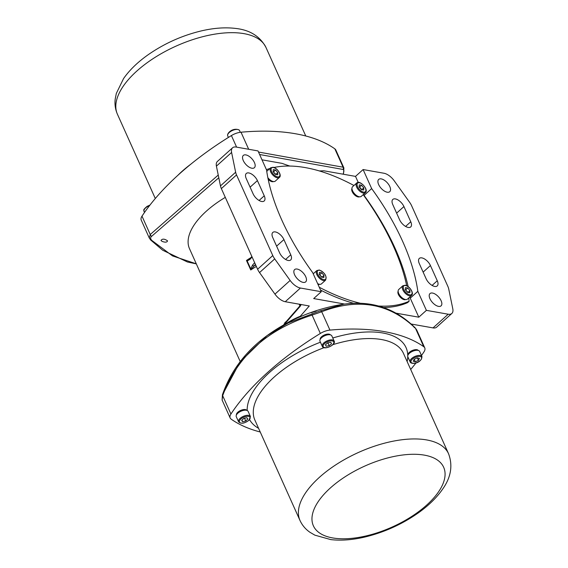<?xml version="1.0" encoding="UTF-8"?>
<svg xmlns="http://www.w3.org/2000/svg" width="568" height="568" viewBox="0 0 568 568"><rect width="100%" height="100%" fill="white"/><g stroke="black" fill="none" stroke-linecap="round" stroke-linejoin="round"><path stroke-width="0.85" d="M325.556 280.18C326.99 276.105 324.91 272.718 319.33 270.013L316.866 270.538A6.489 3.252 48 0 0 318.797 277.532A6.489 3.252 48 0 0 325.556 280.18L321.46 283.872A6.489 3.252 -132 0 1 317.626 283.595M319.472 272.349L321.793 272.803L323.987 275.409L323.852 277.546L321.531 277.092L319.344 274.486L319.472 272.349M323.987 275.409L322.013 277.184L319.429 274.592M319.819 274.585L321.793 272.803M411.551 295.417L407.455 299.116A6.489 3.252 -132 0 1 400.696 296.468A6.489 3.252 -132 0 1 398.764 289.467L402.861 285.775A6.489 3.252 48 0 0 404.792 292.776A6.489 3.252 48 0 0 411.551 295.417C414.391 293.393 409.45 285.775 405.232 285.235L402.861 285.775M405.445 287.607L407.739 288.011L409.961 290.589L409.883 292.769L407.59 292.364L405.367 289.779L405.445 287.607M409.961 290.589L407.987 292.371L405.382 289.801M405.772 289.786L407.739 288.011M279.378 177.436C282.218 175.405 277.276 167.794 273.059 167.255L270.688 167.787A6.489 3.252 48 0 0 272.619 174.788A6.489 3.252 48 0 0 279.378 177.436L275.281 181.128A6.489 3.252 -132 0 1 267.847 177.663M273.272 169.619L275.565 170.024L277.787 172.608L277.709 174.781L275.409 174.376L273.187 171.792L273.272 169.619M277.787 172.608L275.814 174.383L273.208 171.82M273.599 171.806L275.565 170.024M365.38 192.673L361.284 196.365A6.489 3.252 -132 0 1 359.288 196.776A6.489 3.252 -132 0 1 353.395 192.275A6.489 3.252 -132 0 1 352.586 186.723L356.69 183.031A6.489 3.252 48 0 0 357.492 188.576A6.489 3.252 48 0 0 363.385 193.084A6.489 3.252 48 0 0 365.38 192.673C369.157 189.875 359.856 179.559 356.69 183.031M363.705 190.024L361.404 189.613L359.189 187.035L359.267 184.856L361.567 185.267L363.79 187.845L363.705 190.024M361.802 189.684L359.594 187.042L361.567 185.267M361.816 189.627L363.79 187.845M359.594 187.042L359.21 187.057M319.642 284.312A5.666 2.833 -132 0 1 317.966 284.369M408.754 297.944A177.031 88.615 -132 0 1 409.109 301.26A177.031 88.615 -132 0 1 378.629 306.017M360.162 303.213A177.031 88.615 -132 0 1 319.259 287.238M363.2 194.632A177.031 88.615 -132 0 1 406.709 285.732M266.406 169.64A177.031 88.615 -132 0 1 269.885 168.511M273.954 167.496A177.031 88.615 -132 0 1 353.949 185.502M405.637 299.549A5.666 2.833 -132 0 1 398.395 294.444A5.666 2.833 -132 0 1 398.14 291.235M359.459 196.805A5.666 2.833 -132 0 1 352.21 191.679A5.666 2.833 -132 0 1 351.961 188.484M273.464 181.561A5.666 2.833 -132 0 1 268.167 179.275M403.053 298.498A5.666 2.833 -132 0 1 398.942 293.954A5.666 2.833 -132 0 1 398.921 293.919M270.872 180.51A5.666 2.833 -132 0 1 267.869 177.798M356.874 195.747A5.666 2.833 -132 0 1 352.756 191.189A5.666 2.833 -132 0 1 352.749 191.167M409.109 301.26L407.59 302.63A177.031 88.615 -132 0 1 383.485 307.529M353.452 303.241A177.031 88.615 -132 0 1 320.529 290.056M259.611 154.51L343.107 169.47C344.052 169.761 344.116 171.138 343.292 173.602L343.093 174.191M196.294 263.822L172.516 255.905L151.841 240.434C150.286 238.801 150.222 237.424 151.656 236.302L218.794 177.763M225.297 197.373A70.815 33.136 155.8 0 0 189.506 248.713L240.236 361.596M289.907 166.062A156.718 78.448 -132 0 1 282.14 163.385L261.997 159.821M358.238 182.434L355.518 176.392L323.788 170.769A156.718 78.448 -132 0 1 319.294 170.933M161.951 241.308L160.992 240.413C162.37 238.61 164.557 238.752 167.553 240.86C167.02 242.415 165.153 242.564 161.951 241.308M426.39 310.355L417.835 291.327A179.346 89.772 48 0 0 371.657 188.576L363.108 169.548L383.954 173.247A11.8 5.907 -132 0 1 394.249 180.83L409.67 202.378A11.8 5.907 -132 0 1 411.608 205.715L447.847 286.35A11.8 5.907 -132 0 1 448.741 289.048L452.795 308.814A11.8 5.907 -132 0 1 451.837 313.472A11.8 5.907 -132 0 1 448.209 314.218L426.39 310.355L418.801 317.192L395.981 313.153M418.801 317.192L410.245 298.164A179.346 89.772 48 0 0 410.046 296.78M408.144 286.599A179.346 89.772 48 0 0 364.074 195.42L363.57 194.306M320.025 341.29A6.489 3.039 -24.2 0 1 319.99 341.219A6.489 3.039 -24.2 0 1 324.662 335.787A6.489 3.039 -24.2 0 1 331.833 335.894L334.14 341.034A6.489 3.039 155.8 0 0 326.969 340.921A6.489 3.039 155.8 0 0 322.297 346.352A6.489 3.039 155.8 0 0 322.333 346.43C323.952 350.513 336.355 344.826 334.14 341.034M326.167 346.217L325.428 344.797L327.736 342.845L330.782 342.312L331.52 343.725L329.213 345.678L326.167 346.217L325.507 344.733M327.346 343.178L328.474 342.717M328.098 343.207L329.213 345.678M410.139 361.915L407.824 356.782A6.489 3.039 -24.2 0 1 410.998 352.139A6.489 3.039 -24.2 0 1 418.233 350.428A6.489 3.039 -24.2 0 1 419.667 351.457L421.974 356.597A6.489 3.039 155.8 0 0 420.54 355.561A6.489 3.039 155.8 0 0 413.305 357.279A6.489 3.039 155.8 0 0 410.139 361.915C410.934 364.734 421.406 363.683 421.974 356.597M417.288 357.875L419.418 358.422L418.446 360.382L415.343 361.781L413.206 361.234L414.178 359.274L417.288 357.875M418.446 360.382L417.338 357.883M414.178 359.281L415.343 361.781M238.581 421.804L236.274 416.671A6.489 3.039 -24.2 0 1 240.946 411.239A6.489 3.039 -24.2 0 1 248.109 411.346L250.424 416.486A6.489 3.039 155.8 0 0 243.253 416.372A6.489 3.039 155.8 0 0 238.581 421.804C240.946 424.097 244.417 423.586 248.99 420.256L250.424 416.486M247.861 419.028L245.738 421.009L242.635 421.704L241.649 420.405L243.771 418.417L246.881 417.728L247.861 419.028M243.615 418.566L244.872 418.176M244.63 418.538L245.738 421.009M242.635 421.704L241.932 420.142M279.605 252.824L272.768 237.601A8.264 4.132 -132 0 1 272.81 232.447A8.264 4.132 -132 0 1 278.384 233.214A8.264 4.132 -132 0 1 283.915 239.575L290.752 254.798A8.264 4.132 -132 0 1 290.709 259.945A8.264 4.132 -132 0 1 285.136 259.178A8.264 4.132 -132 0 1 279.605 252.824M437.275 280.762A8.264 4.132 -132 0 1 437.232 285.91A8.264 4.132 -132 0 1 431.652 285.143A8.264 4.132 -132 0 1 426.128 278.781L419.283 263.559A8.264 4.132 -132 0 1 419.326 258.412A8.264 4.132 -132 0 1 424.899 259.178A8.264 4.132 -132 0 1 430.43 265.54L437.275 280.762L432.106 285.42M410.763 221.776A8.264 4.132 -132 0 1 410.721 226.923A8.264 4.132 -132 0 1 405.147 226.156A8.264 4.132 -132 0 1 399.616 219.802L392.772 204.579A8.264 4.132 -132 0 1 392.822 199.432A8.264 4.132 -132 0 1 398.395 200.192A8.264 4.132 -132 0 1 403.926 206.553L410.763 221.776L405.595 226.433M264.248 195.811A8.264 4.132 -132 0 1 264.205 200.958A8.264 4.132 -132 0 1 258.625 200.199A8.264 4.132 -132 0 1 253.101 193.837L246.256 178.615A8.264 4.132 -132 0 1 246.299 173.467A8.264 4.132 -132 0 1 251.872 174.234A8.264 4.132 -132 0 1 257.403 180.588L264.248 195.811L259.079 200.469M300.429 288.033A11.8 5.907 -132 0 1 290.134 280.45L274.72 258.901A11.8 5.907 -132 0 1 272.775 255.557L236.536 174.93A11.8 5.907 -132 0 1 235.642 172.225L231.595 152.458A11.8 5.907 -132 0 1 232.553 147.808A11.8 5.907 -132 0 1 236.174 147.055L258 150.925L266.548 169.953A179.346 89.772 48 0 0 312.727 272.697L321.275 291.725L300.429 288.033L285.25 301.714L309.283 305.974L300.316 316.248A165.963 104.611 -88.7 0 0 285.761 323.796M232.553 147.808L217.374 161.482A11.8 5.907 48 0 0 216.415 166.14L220.462 185.906A11.8 5.907 48 0 0 221.357 188.604L257.595 269.239A11.8 5.907 48 0 0 259.541 272.576L274.955 294.125A11.8 5.907 48 0 0 285.25 301.714M254.429 162.547A8.264 4.132 -132 0 1 254.386 167.702A8.264 4.132 -132 0 1 245.781 164.329A8.264 4.132 -132 0 1 243.324 155.426A8.264 4.132 -132 0 1 248.898 156.193A8.264 4.132 -132 0 1 254.429 162.547M305.733 276.715A8.264 4.132 -132 0 1 305.69 281.863A8.264 4.132 -132 0 1 297.092 278.498A8.264 4.132 -132 0 1 294.629 269.587A8.264 4.132 -132 0 1 300.209 270.354A8.264 4.132 -132 0 1 305.733 276.715M441.102 300.699A8.264 4.132 -132 0 1 441.059 305.854A8.264 4.132 -132 0 1 432.461 302.481A8.264 4.132 -132 0 1 429.997 293.578A8.264 4.132 -132 0 1 435.578 294.345A8.264 4.132 -132 0 1 441.102 300.699M389.797 186.538A8.264 4.132 -132 0 1 389.755 191.686A8.264 4.132 -132 0 1 381.149 188.32A8.264 4.132 -132 0 1 378.693 179.417A8.264 4.132 -132 0 1 384.266 180.177A8.264 4.132 -132 0 1 389.797 186.538M411.147 324.023L433.029 327.899A11.8 5.907 48 0 0 436.657 327.154L451.837 313.472M355.518 176.392L363.108 169.548M267.294 335.454A176.066 176.066 0 0 1 295.679 318.769A165.295 104.192 91.3 0 1 299.038 317.292L300.316 316.248M299.038 317.292L299.038 317.292A85.988 40.236 -24.2 0 1 324.427 308.254A176.066 176.066 0 0 1 343.697 304.2L320.111 310.881L288.416 322.865L267.066 335.61L239.966 362.001L222.699 394.384M316.199 311.115L311.108 312.705L316.199 311.115M286.286 321.531L285.058 322.418L283.922 324.789L285.136 322.837M222.102 400.042L222.67 395.69A2.357 1.306 -161 0 1 222.443 394.739A2.357 1.306 -161 0 1 222.443 394.732L222.102 400.035L230.168 417.977A11.8 5.524 -24.2 0 1 230.92 414.044A212.439 99.407 -24.2 0 1 320.345 333.451A11.8 5.524 -24.2 0 1 329.951 330.1A212.439 99.407 -24.2 0 1 423.771 346.728A11.8 5.524 -24.2 0 1 424.757 347.886A11.8 5.524 -24.2 0 1 423.998 351.819A212.439 99.407 -24.2 0 1 421.491 355.518M230.92 414.044L222.67 395.69C237.268 356.399 267.074 329.539 312.095 315.098A2.357 0.838 -106.5 0 1 312.322 313.6M414.15 327.544A2.357 1.626 135.2 0 1 415.236 327.906L415.236 327.906A2.357 1.626 135.2 0 1 415.52 328.368L416.692 329.951L424.757 347.886M320.345 333.451L312.095 315.098L321.701 311.74A2.357 1.498 -112.5 0 0 320.111 310.881M329.951 330.1L321.701 311.74C358.216 297.731 389.492 303.269 415.52 328.368L423.771 346.728M344.662 304.058L313.685 298.569L321.275 291.725M343.107 169.47A2.357 2.236 -77.6 0 0 343.086 167.198L258.504 152.047M343.292 173.602A2.357 1.306 19 0 0 343.548 173.247A2.357 1.306 19 0 0 343.548 173.233L343.889 167.943L343.086 167.198L334.836 148.844A212.439 99.407 155.8 0 0 241.017 132.216A11.8 5.524 155.8 0 0 231.41 135.567A212.439 99.407 155.8 0 0 141.993 216.159A11.8 5.524 155.8 0 0 141.233 220.093L149.299 238.035L150.754 240.079A2.357 1.626 -44.8 0 0 151.841 240.434M218.24 175.058L150.243 234.52A2.357 1.917 54.1 0 0 151.656 236.302M141.993 216.159L150.243 234.52L149.299 238.035M150.74 240.065A2.357 1.626 -44.8 0 0 150.754 240.079L162.718 250.239L187.426 261.99L196.322 263.886M283.964 324.2L284.291 324.15A1.179 0.731 41.1 0 0 284.376 324.427L300.124 306.379A1.179 0.731 -138.9 0 1 300.152 305.627L284.959 323.029M249.004 259.526L246.462 260.456L247.172 260.975L250.715 268.856L250.744 269.97L255.401 264.354M251.872 256.509L250.076 258.575A1.179 0.731 -138.9 0 0 250.048 259.327L247.172 260.975A1.179 0.909 -80.1 0 1 247.399 260.3M254.656 262.7L252.618 265.036A1.179 0.731 41.1 0 0 253.96 266.009A71.994 33.69 155.8 0 1 255.678 264.972M252.618 265.036L250.715 268.856L251.312 268.998M417.835 291.327L410.245 298.164M371.657 188.576L364.074 195.42M343.889 167.943L335.823 150.009A11.8 5.524 155.8 0 0 334.836 148.844M321.495 337.811A5.666 2.648 -24.2 0 1 328.29 334.758M320.153 339.494A5.666 2.648 -24.2 0 1 324.314 335.006A5.666 2.648 -24.2 0 1 330.434 334.871M260.229 432A212.439 99.407 -24.2 0 1 231.155 419.141A11.8 5.524 -24.2 0 1 230.168 417.977M416.024 362.916A212.439 99.407 -24.2 0 1 410.692 369.47M407.987 355.057A5.666 2.648 -24.2 0 1 412.155 350.57A5.666 2.648 -24.2 0 1 418.268 350.435M236.43 414.945A5.666 2.648 -24.2 0 1 240.598 410.458A5.666 2.648 -24.2 0 1 246.718 410.323M409.329 353.381A5.666 2.648 -24.2 0 1 416.124 350.321M237.772 413.263A5.666 2.648 -24.2 0 1 244.567 410.21M319.642 270.297A5.787 2.897 -132 0 1 326.089 277.951A5.787 2.897 -132 0 1 319.259 276.595A5.787 2.897 -132 0 1 319.642 270.297M405.566 285.526A5.787 2.897 -132 0 1 412.091 293.109A5.787 2.897 -132 0 1 405.339 291.924A5.787 2.897 -132 0 1 405.566 285.526M273.393 167.539A5.787 2.897 -132 0 1 279.917 175.129A5.787 2.897 -132 0 1 273.158 173.936A5.787 2.897 -132 0 1 273.393 167.539M363.584 192.105A5.787 2.897 -132 0 1 357.059 184.508A5.787 2.897 -132 0 1 363.818 185.708A5.787 2.897 -132 0 1 363.584 192.105M323.235 346.7A5.787 2.705 -24.2 0 1 330.008 340.963A5.787 2.705 -24.2 0 1 332.181 345.124A5.787 2.705 -24.2 0 1 323.235 346.7M420.306 356.534A5.787 2.705 -24.2 0 1 417.445 362.285A5.787 2.705 -24.2 0 1 411.182 360.666A5.787 2.705 -24.2 0 1 420.306 356.534M248.763 420.313A5.787 2.705 -24.2 0 1 239.632 422.336A5.787 2.705 -24.2 0 1 245.873 416.5A5.787 2.705 -24.2 0 1 248.763 420.313M239.575 130.612L239 129.866C232.603 127.395 226.525 133.395 227.732 135.937A6.489 3.039 -24.2 0 1 231.751 130.817A6.489 3.039 -24.2 0 1 239.142 130.065A6.489 3.039 -24.2 0 1 239.575 130.612L240.328 132.294M149.966 205.069L147.112 206.361C141.787 210.863 144.485 209.947 144.016 211.388A6.489 3.039 -24.2 0 1 147.183 206.752A6.489 3.039 -24.2 0 1 149.554 205.602M285.583 259.455L290.752 254.798M276.609 246.157L283.915 239.575M423.132 272.122L430.43 265.54M396.62 213.135L403.926 206.553M250.105 187.17L257.403 180.588M290.134 280.45L274.955 294.125M259.541 272.576L274.72 258.901M272.775 255.557L257.595 269.239M221.357 188.604L236.536 174.93M235.642 172.225L220.462 185.906M216.415 166.14L231.595 152.458M448.209 314.218L433.029 327.899M284.426 324.534L284.376 324.427A1.179 0.554 155.8 0 1 283.922 324.789L283.936 324.811M299.151 304.178L299.918 305.882M250.9 257.631A70.815 33.136 155.8 0 0 246.462 260.456L250.744 269.97A70.815 33.136 -24.2 0 1 256.338 266.442M300.124 306.379L301.161 304.533M300.259 305.492L299.705 304.278M300.841 304.476A1.179 0.504 23.7 0 0 301.026 304.86M250.048 259.327L252.093 256.992M265.98 47.478C260.03 36.274 249.821 29.912 235.358 28.4C225.091 27.193 213.816 28.009 201.534 30.857C182.349 35.429 164.621 43.345 148.362 54.599C137.861 61.969 129.596 69.956 123.568 78.561L116.326 93.408L115.205 99.059C114.58 104.342 115.318 109.404 117.427 114.239A81.437 38.106 -24.2 0 1 176.08 46.1A81.437 38.106 -24.2 0 1 265.98 47.478L305.761 135.986M190.848 164.166A81.437 38.106 155.8 0 0 177.777 175.398M231.41 135.567L236.607 147.133M248.685 149.27L241.017 132.216M407.76 355.653A86.151 40.314 155.8 0 0 382.86 332.997A86.151 40.314 155.8 0 0 332.77 337.988M320.437 342.206A86.151 40.314 155.8 0 0 247.165 410.479M249.579 419.645A86.151 40.314 155.8 0 0 258.582 428.322M407.135 361.553A86.151 40.314 155.8 0 0 407.753 356.583M424.431 455.145A71.412 33.413 -24.2 0 1 426.696 505.073A71.412 33.413 -24.2 0 1 332.592 537.917A71.412 33.413 -24.2 0 1 330.335 487.997A71.412 33.413 -24.2 0 1 424.431 455.145M426.653 439.93A81.437 38.106 155.8 0 0 337.342 463.836A81.437 38.106 155.8 0 0 300.01 520.508C302.226 525.293 305.52 529.206 309.887 532.244L314.857 535.155L330.768 539.6C341.205 540.8 352.664 539.927 365.146 536.966C384.358 532.28 402.045 524.285 418.204 512.975C428.485 505.676 436.586 497.788 442.5 489.311C450.971 477.489 452.994 465.632 448.564 453.747A81.437 38.106 155.8 0 0 426.653 439.93M332.848 344.669A81.437 38.106 -24.2 0 1 381.54 339.543A81.437 38.106 -24.2 0 1 403.45 353.36L448.564 453.747M300.01 520.508L254.897 420.121A81.437 38.106 -24.2 0 1 324.051 347.673M316.866 270.538L313.224 273.811M270.688 167.787L266.747 171.337M319.99 341.219L322.347 346.459M227.732 135.937L228.407 137.435M144.016 211.388L144.499 212.468M267.074 335.61C245.61 351.301 230.736 371.01 222.443 394.739M343.697 304.2C371.543 300.302 395.385 308.204 415.236 327.906L416.692 329.951M343.548 173.247L343.207 174.213M300.152 305.627L300.863 304.405M250.076 258.575L248.976 259.541M117.427 114.239L155.298 198.516"/></g></svg>
